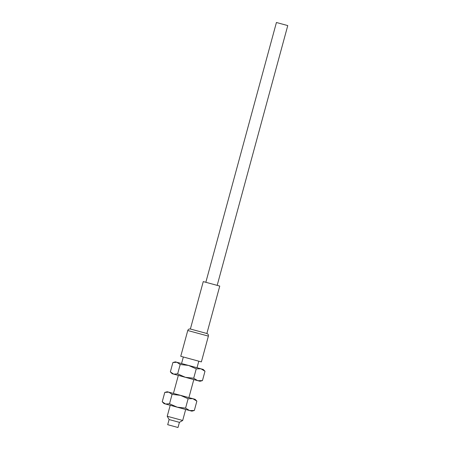<?xml version="1.0" encoding="UTF-8"?>
<svg xmlns="http://www.w3.org/2000/svg" width="450" height="450" viewBox="0 0 450 450"><rect width="100%" height="100%" fill="white"/><g stroke="black" fill="none" stroke-linecap="round" stroke-linejoin="round"><path stroke-width="0.67" d="M173.666 374.124L172.148 373.708L170.353 371.886L173.666 374.124L185.338 377.291L177.649 373.871L173.666 374.124M204.998 371.239L202.449 380.61L199.98 381.274L192.381 379.209L185.338 377.291L193.697 378.231L196.245 368.859L200.959 368.809L204.998 371.239L203.203 369.416L188.556 365.439L196.245 368.859M202.449 380.61L197.736 380.661L193.697 378.231M170.353 371.886L172.901 362.52L176.884 362.267L180.197 364.5L177.649 373.871M180.197 364.5L188.556 365.439L176.884 362.267L175.371 361.856L172.901 362.52M201.375 361.89L180.754 356.287L187.757 330.514L208.378 336.116L201.375 361.89M208.378 336.116C208.603 334.845 208.102 333.973 206.876 333.495L190.378 329.012C189.079 328.804 188.207 329.304 187.757 330.514M190.378 329.012L203.265 281.593L219.757 286.071L206.876 333.495M205.841 282.291L276.424 22.5L284.67 24.739L287.764 25.582L217.181 285.373M167.248 391.742L195.086 399.302L196.875 401.124L194.333 410.496L189.619 410.552L185.58 408.116L177.216 407.183L169.532 403.757L165.544 404.01L162.236 401.777L164.779 392.406L167.248 391.742M164.779 392.406L168.767 392.152L172.074 394.386L169.532 403.757M162.236 401.777L164.025 403.599L189.619 410.552L191.863 411.159L194.333 410.496M172.074 394.386L180.439 395.325L188.123 398.745L185.58 408.116M188.123 398.745L192.836 398.694L196.875 401.124M179.415 422.348L178.014 427.5L167.704 424.699L169.104 419.546L179.415 422.348L182.689 420.469L167.226 416.267L170.213 405.276M188.899 397.626L193.798 379.592M173.436 393.424L178.335 375.39M197.016 367.734L198.799 361.192M181.553 363.538L183.336 356.991M182.689 420.469L185.676 409.478M169.104 419.546L167.226 416.267"/></g></svg>
